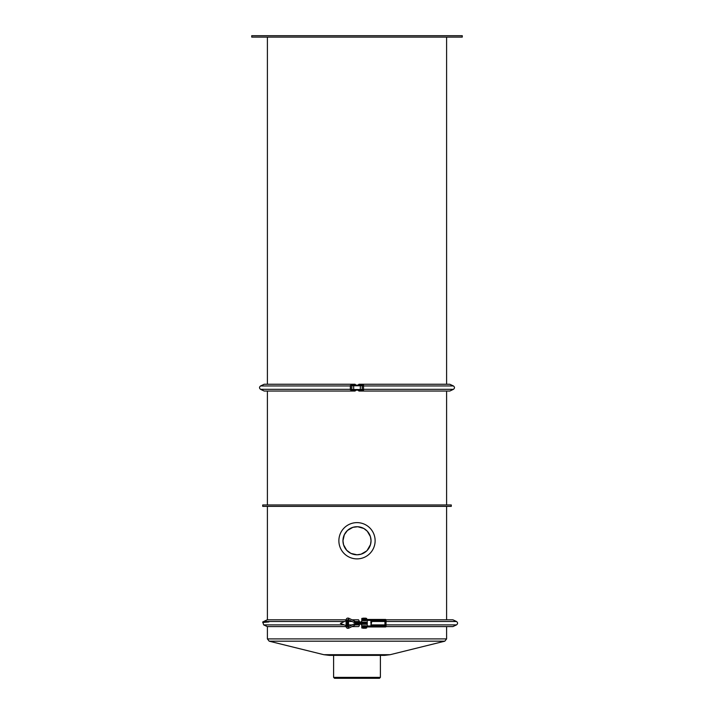 <?xml version="1.0" encoding="UTF-8"?>
<svg xmlns="http://www.w3.org/2000/svg" width="714" height="714" viewBox="0 0 714 714"><rect width="100%" height="100%" fill="white"/><g stroke="black" fill="none" stroke-linecap="round" stroke-linejoin="round"><path stroke-width="1.07" d="M362.489 624.018L362.489 622.385M370.78 622.34L371.182 624.25L371.003 622.385M367.264 623.759L367.264 622.644M362.114 622.385L361.936 624.25L362.301 622.153M367.183 626.008L367.183 622.224M367.183 620.395L367.237 622.528M366.925 622.385L366.755 624.25L367.112 622.153M371.2 624.25L371.2 622.153M371.494 623.197L371.566 622.144L371.494 623.197M366.559 622.385L366.38 624.25L366.746 622.153M366.184 622.385L366.014 624.25L366.371 622.153M365.818 622.385L365.639 624.25L366.005 622.153M365.443 622.385L365.273 624.25L365.63 622.153M365.077 622.385L364.899 624.25L365.265 622.153M362.676 624.25L362.676 622.153M363.042 624.25L363.239 622.385L362.855 624.018M363.23 624.018L363.23 622.385M363.417 624.25L363.417 622.153M363.596 624.018L363.596 622.385M363.792 624.25L363.792 622.153M363.97 624.018L363.97 622.385M364.158 624.25L364.158 622.153M364.336 624.018L364.336 622.385M364.533 624.25L364.533 622.153M366.648 627.999L366.648 627.062L366.648 627.999L361.811 627.999L361.614 621.234M361.927 624.25L361.927 622.153M361.373 622.385L361.204 624.25L361.561 622.153M360.82 624.25L360.829 622.153L359.892 622.144L359.829 623.197L359.892 624.25L360.82 624.25L360.829 622.153M365.291 620.395L381.222 620.395L381.222 619.457L362.203 619.457L362.203 620.395L365.291 620.395L365.291 619.457M381.222 620.395L384.953 620.395L384.953 626.008L362.203 626.008L362.203 626.946L365.291 626.946L365.291 626.008M365.952 627.999A2.338 2.338 0 0 1 365.666 628.231L362.953 628.231A2.338 2.338 0 0 1 362.676 627.999M362.676 626.008A2.338 2.338 0 0 1 362.953 625.776L365.666 625.776A2.338 2.338 0 0 1 365.952 626.008M365.952 620.395A2.338 2.338 0 0 1 365.666 620.627L362.953 620.627A2.338 2.338 0 0 1 362.676 620.395M362.676 618.404A2.338 2.338 0 0 1 362.953 618.172L365.666 618.172A2.338 2.338 0 0 1 365.952 618.404M366.648 627.062L361.811 627.062L361.811 624.098M361.811 622.305L361.811 619.341L366.648 619.341L366.648 618.404L361.811 618.404L361.766 622.358M385.881 619.922L386.033 619.922A0.464 0.464 -90 0 0 385.569 619.457L385.417 619.457A0.464 0.464 90 0 1 385.881 619.922L385.881 626.473A0.464 0.464 90 0 1 385.417 626.946L385.569 626.946A0.464 0.464 -90 0 0 386.033 626.473L385.881 626.473M386.033 619.922L386.033 626.473M385.417 626.946L365.291 626.946M381.222 626.946L381.222 626.008M385.417 619.457L381.222 619.457M361.712 622.331L361.614 621.314M361.614 625.161L361.712 624.063M361.757 624.027L361.614 625.125M386.015 626.589L452.908 626.589L456.514 624.893C457.924 623.759 457.924 622.635 456.514 621.51L452.908 619.806L386.015 619.806M362.373 619.806L361.614 621.278M361.614 625.08L362.373 626.589M354.305 622.563L354.367 621.617L354.287 622.554L354.876 622.733L354.787 621.796M354.662 621.796L358.642 621.796L358.642 622.733L359.829 622.733L359.829 623.67L358.642 623.67L358.758 624.607L358.758 623.67M358.758 622.733L358.642 621.796M358.642 622.733L354.876 622.733M354.367 624.777L354.287 623.84L354.367 624.777L355.849 624.625L348.798 628.159L347.495 626.49L346.094 626.49L346.094 619.913L347.495 620.163M358.642 624.607L354.876 624.607L354.876 623.67L354.305 624.598M358.642 623.67L354.876 623.67M355.135 622.733L355.135 623.67M350.503 389.514L362.185 389.514L362.185 385.774L350.503 385.774L350.592 389.746L356.491 389.746L356.491 390.219L351.948 390.219L351.948 389.746M350.333 385.953L260.583 385.953L264.18 384.257L355.081 384.257L355.849 385.069M355.831 390.219L355.081 391.04L264.18 391.04L260.583 389.335C259.173 388.211 259.173 387.077 260.583 385.953M351.948 390.219L350.333 389.746L350.333 385.542L351.948 385.069L350.503 385.774M351.948 385.542L356.491 385.542L356.491 385.069L351.948 385.069M380.392 677.363L333.608 677.363L334.545 678.3L379.455 678.3L380.392 677.363L380.392 655.372M323.826 654.693L269.187 641.181L444.813 641.181L390.174 654.693L323.826 654.693L329.44 655.372L384.435 655.372M359.213 623.67L359.303 625.152M359.303 621.242L359.213 622.733M346.094 626.589L267.277 626.589L263.671 624.893L262.725 621.921L268.928 621.921C260.753 622.662 260.672 622.662 268.678 621.921M367.121 550.476L370.504 544.568L371.039 540.73L370.423 536.642L367.291 531.207L363.792 528.467L357.75 526.736L352.93 527.316L347.459 530.457L344.335 534.706L342.961 540.748L343.568 544.818L346.701 550.289L350.931 553.404L357 554.787L361.106 554.171L366.559 551.029M357 554.787A14.039 14.039 0 0 1 342.961 540.748A14.039 14.039 0 0 1 357 526.718A14.039 14.039 0 0 1 371.039 540.748A14.039 14.039 0 0 1 357 554.787M357 522.621A18.127 18.127 0 0 1 375.127 540.748A18.127 18.127 0 0 1 357 558.884A18.127 18.127 0 0 1 338.873 540.748A18.127 18.127 0 0 1 357 522.621M359.249 621.921L361.677 621.921M357 506.36L451.275 506.36L451.275 504.959L262.725 504.959L262.725 506.36L357 506.36M359.178 622.733L359.303 621.278M359.303 621.314L358.535 619.806L351.931 619.806M351.931 626.589L358.535 626.589L359.303 625.857L359.178 623.67M347.513 626.589L348.798 626.589M344.184 621.51L263.671 621.51L267.277 619.806L346.094 619.806M347.513 619.806L348.798 619.806M267.402 504.959L267.402 391.04M251.73 37.101L462.27 37.101L462.27 35.7L251.73 35.7L251.73 37.101M348.343 626.24L348.343 620.163L347.584 620.243L347.584 626.16L348.53 626.24L348.53 620.163L348.53 626.24M347.879 626.24L347.04 626.16A0.937 0.759 90 0 1 346.593 625.303L346.593 621.091A0.937 0.759 90 0 1 347.04 620.243L347.843 620.163M347.584 626.16A0.937 0.759 -90 0 1 347.138 625.303L347.138 621.091A0.937 0.759 -90 0 1 347.584 620.243M346.094 625.616L340.346 623.429L346.094 620.778M358.151 390.219L358.919 391.04L449.82 391.04L453.417 389.335L363.667 389.335M358.169 385.069L358.919 384.257L449.82 384.257L453.417 385.953C454.827 387.077 454.827 388.211 453.417 389.335M363.497 389.514L357.509 389.746L357.509 390.219L363.497 390.219L363.497 385.069L357.509 385.069L357.509 385.542L363.408 385.542L363.497 389.514L362.185 389.514M361.971 627.999L361.971 627.062M361.971 618.404L361.971 619.341M456.514 624.893L386.033 624.893M384.953 624.893L370.923 624.893M456.514 621.51L386.033 621.51M384.953 621.51L370.923 621.51M354.287 622.554L348.173 619.493L348.798 618.235C347.281 617.797 346.379 618.36 346.094 619.913M360.32 389.514L360.32 385.774M353.68 389.514L353.68 385.774M350.333 389.335L260.583 389.335M267.402 626.589L267.402 638.905L446.598 638.905L446.598 626.589M348.53 621.51L352.189 621.51M355.322 621.51L359.222 621.51M263.671 624.893L344.184 624.893M348.53 624.893L352.189 624.893M355.322 624.893L359.222 624.893M347.138 625.303L346.593 625.303M347.138 621.091L346.593 621.091M363.667 385.953L453.417 385.953M362.185 385.774L363.497 385.774M362.052 390.219L362.052 389.746M362.052 385.069L362.052 385.542M371.003 624.018L370.923 626.008M370.923 620.395L370.923 622.278M366.648 618.404L366.648 619.341M355.956 621.796L348.798 618.235M348.173 619.493L347.495 619.913M348.798 628.159C347.281 628.597 346.379 628.043 346.094 626.49M354.305 623.831L348.173 626.91M351.815 389.514L351.815 385.774M355.786 385.069A2.338 2.338 0 0 0 352.511 385.069M352.511 390.219A2.338 2.338 0 0 0 355.786 390.219M446.598 638.905L444.813 641.181M267.402 638.905L269.187 641.181M333.608 677.363L333.608 655.372M390.174 654.693L384.56 655.372M446.598 619.806L446.598 506.36M267.402 619.806L267.402 506.36M263.671 621.51L263.1 621.921M446.598 391.04L446.598 504.959M446.598 384.257L446.598 37.101M267.402 384.257L267.402 37.101M358.214 390.219A2.338 2.338 0 0 0 361.489 390.219M361.489 385.069A2.338 2.338 0 0 0 358.214 385.069"/></g></svg>
